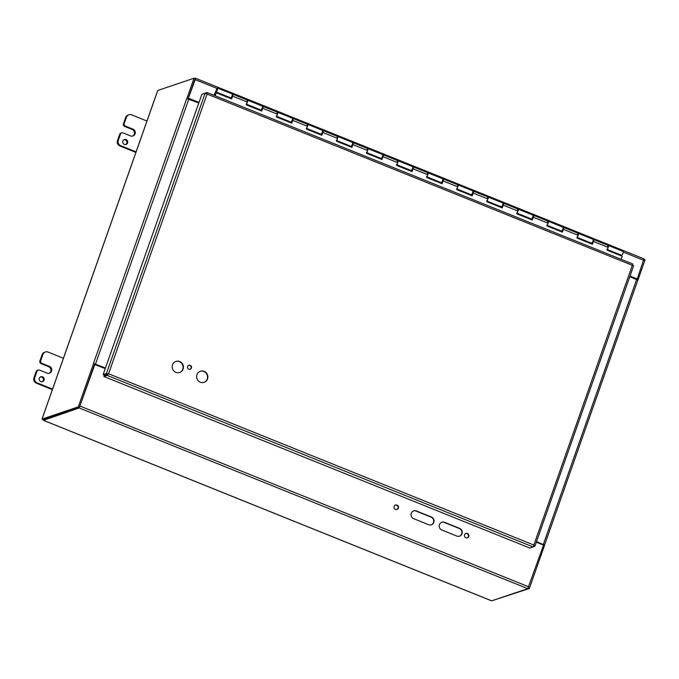 <?xml version="1.0" encoding="UTF-8"?>
<svg xmlns="http://www.w3.org/2000/svg" width="679" height="679" viewBox="0 0 679 679"><rect width="100%" height="100%" fill="white"/><g stroke="black" fill="none" stroke-linecap="round" stroke-linejoin="round"><path stroke-width="1.02" d="M456.891 536.079L441.859 530.027A4.159 3.981 -108.6 0 1 441.885 522.227A4.159 3.981 -108.6 0 1 444.575 522.312L459.607 528.372A4.159 3.981 -108.6 0 1 459.581 536.172A4.159 3.981 -108.6 0 1 456.891 536.079M459.403 536.223A4.159 3.981 71.4 0 0 459.267 528.483L444.227 522.431A4.159 3.981 71.4 0 0 441.715 522.287M428.704 524.731L413.672 518.671A4.159 3.981 -108.6 0 1 413.698 510.871A4.159 3.981 -108.6 0 1 416.388 510.964L431.42 517.016A4.159 3.981 -108.6 0 1 431.394 524.816A4.159 3.981 -108.6 0 1 428.704 524.731M431.216 524.867A4.159 3.981 71.4 0 0 431.08 517.135L416.04 511.075A4.159 3.981 71.4 0 0 413.528 510.939M396.808 509.513A2.343 2.232 71.4 0 0 395.322 505.1M395.475 509.42A2.343 2.232 -108.6 0 1 395.492 505.032A2.343 2.232 -108.6 0 1 398.352 506.534A2.343 2.232 -108.6 0 1 395.475 509.42M467.279 537.895A2.343 2.232 71.4 0 0 465.794 533.482M465.947 537.802A2.343 2.232 -108.6 0 1 465.955 533.414A2.343 2.232 -108.6 0 1 468.824 534.916A2.343 2.232 -108.6 0 1 465.947 537.802M42.488 417.814L42.09 419.07L43.201 419.52L79.426 407.298L94.704 363.927L93.439 363.52L186.767 98.514L198.794 102.996M93.651 363.503L105.466 368.001M94.687 363.969L105.389 368.222M637.776 280.172L629.823 276.616M528.279 588.09L529.323 588.515L544.6 545.135L536.427 541.842M637.844 280.121L544.533 545.11L536.503 541.613M79.613 406.763L94.576 364.521L105.27 368.578M94.916 364.402L79.154 407.952L43.532 420.335M490.883 600.516L491.706 600.822L527.787 588.651L543.556 545.11L536.3 542.19M629.951 276.268L637.275 278.959L630.027 276.039M637.275 278.959L643.921 258.886M194.55 78.433L195.365 78.178L195.204 79.638L188.304 98.379L194.924 79.333M198.989 102.427L188.643 98.26M198.913 102.648L188.304 98.379M157.222 92.005L157.817 90.443L194.041 78.221L195.153 78.671L188.091 98.727M194.041 78.221L186.912 98.463M93.592 363.477L78.314 406.857L42.09 419.07M79.426 407.298L78.314 406.857M43.295 419.486L43.074 420.123M637.921 280.121L645.05 259.879L644.065 259.488M492.589 600.525L529.323 588.515M126.099 139.585A2.606 2.487 -108.6 0 1 126.082 144.466A2.606 2.487 -108.6 0 1 122.891 142.794A2.606 2.487 -108.6 0 1 126.099 139.585M125.657 144.568A2.606 2.487 71.4 0 0 124.011 139.713M128.9 114.759L128.068 115.04A4.159 3.981 71.4 0 0 125.64 117.467L123.434 123.731A2.079 1.986 71.4 0 0 124.63 126.413L125.471 126.133A2.079 1.986 -108.6 0 1 124.265 123.451L126.472 117.187A4.159 3.981 -108.6 0 1 131.59 114.844L146.995 121.049M132.532 136.106A3.641 3.48 71.4 0 0 132.15 129.443L124.63 126.413M125.471 126.133L132.982 129.163A3.641 3.48 -108.6 0 1 132.957 135.995A3.641 3.48 -108.6 0 1 130.606 135.919L123.086 132.889A2.079 1.986 -108.6 0 0 121.745 132.846L120.913 133.126A2.079 1.986 71.4 0 0 119.699 134.34L117.492 140.604A4.159 3.981 71.4 0 0 119.894 145.977L135.902 152.419M136.139 151.901L120.726 145.688A4.159 3.981 -108.6 0 1 118.324 140.324L120.531 134.06A2.079 1.986 -108.6 0 1 121.745 132.846M42.565 376.811A2.606 2.487 -108.6 0 1 42.548 381.691A2.606 2.487 -108.6 0 1 39.357 380.019A2.606 2.487 -108.6 0 1 42.565 376.811M42.115 381.793A2.606 2.487 71.4 0 0 40.477 376.938M45.357 351.977L44.525 352.265A4.159 3.981 71.4 0 0 42.098 354.693L39.891 360.956A2.079 1.986 71.4 0 0 41.096 363.638L41.928 363.358A2.079 1.986 -108.6 0 1 40.723 360.668L42.93 354.413A4.159 3.981 -108.6 0 1 48.048 352.07L63.461 358.274M48.99 373.331A3.641 3.48 71.4 0 0 48.608 366.668L41.096 363.638M41.928 363.358L49.448 366.388A3.641 3.48 -108.6 0 1 49.423 373.212A3.641 3.48 -108.6 0 1 47.063 373.136L39.552 370.114A2.079 1.986 -108.6 0 0 38.202 370.072L37.37 370.352A2.079 1.986 71.4 0 0 36.157 371.566L33.95 377.83A4.159 3.981 71.4 0 0 36.352 383.194L52.359 389.644M52.597 389.126L37.184 382.914A4.159 3.981 -108.6 0 1 34.782 377.549L36.989 371.286A2.079 1.986 -108.6 0 1 38.202 370.072M262.476 106.764A2.079 0.475 111.9 0 1 262.985 106.357A2.079 0.475 111.9 0 1 262.722 108.258L261.678 111.05L246.341 104.88L260.193 110.448L260.481 109.837M292.539 118.876A2.079 0.475 111.9 0 1 293.048 118.469A2.079 0.475 111.9 0 1 292.793 120.37L291.749 123.162L276.412 116.983L290.264 122.559L290.553 121.948M320.327 134.68L320.615 134.06M352.673 143.091A2.079 0.475 111.9 0 1 353.182 142.692A2.079 0.475 111.9 0 1 352.927 144.593L351.883 147.385L336.546 141.207L350.398 146.783L350.687 146.172M382.744 155.177L382.752 155.185A2.079 0.475 111.9 0 1 383.253 154.804A2.079 0.475 111.9 0 1 382.99 156.705L381.946 159.497L366.609 153.318L380.469 158.894L380.749 158.283M412.807 167.314A2.079 0.475 111.9 0 1 413.324 166.915A2.079 0.475 111.9 0 1 413.061 168.816L412.017 171.609L396.68 165.43L410.532 171.006L410.82 170.387M426.752 177.533L440.603 183.118L440.883 182.498M472.94 191.537A2.079 0.475 111.9 0 1 473.458 191.13A2.079 0.475 111.9 0 1 473.195 193.04L472.151 195.824L456.814 189.653L470.666 195.221L470.954 194.61M503.012 203.649A2.079 0.475 111.9 0 1 503.521 203.242A2.079 0.475 111.9 0 1 503.266 205.143L502.214 207.935L486.885 201.756L500.737 207.333L501.017 206.722M533.074 215.752A2.079 0.475 111.9 0 1 533.592 215.353A2.079 0.475 111.9 0 1 533.329 217.255L532.285 220.047L516.948 213.868L530.8 219.444L531.088 218.833M560.871 231.564L561.151 230.945M593.208 239.976A2.079 0.475 111.9 0 1 593.726 239.577A2.079 0.475 111.9 0 1 593.463 241.478L592.419 244.27L577.082 238.091L590.934 243.668L591.222 243.057M621.056 259.268L622.185 256.255L607.153 250.203L621.107 255.822M216.414 90.502L215.396 92.403L230.13 98.345L230.419 97.725M215.396 92.403L214.326 95.442M276.455 116.873L291.554 122.984M306.518 128.985L321.625 135.096M350.432 146.698L351.697 147.207M366.652 153.208L381.759 159.319M410.566 170.921L411.83 171.431M440.637 183.033L441.893 183.542M456.857 189.543L471.964 195.645M500.771 207.248L502.027 207.757M516.991 213.758L532.098 219.869M547.062 225.869L562.161 231.98M590.968 243.583L592.232 244.092M214.106 95.349L216.584 89.331A2.079 0.475 111.9 0 1 217.586 88.075A2.079 0.475 111.9 0 1 217.246 90.18A2.079 0.475 111.9 0 1 216.024 91.928A2.079 0.475 111.9 0 1 215.914 91.512L216.397 90.494M215.438 92.302L231.42 98.761M260.227 110.363L261.491 110.872M457.052 189.017L471.302 194.754A2.079 0.475 -68.1 0 0 472.516 192.997A2.079 0.475 -68.1 0 0 472.856 190.892L458.121 184.96A2.079 0.475 111.9 0 1 457.782 187.065A2.079 0.475 111.9 0 1 456.568 188.813M457.349 185.766A2.079 0.475 111.9 0 1 458.121 184.96L443.387 179.018A2.079 0.475 111.9 0 1 443.132 180.928L442.08 183.712L426.752 177.542L427.795 174.749A2.079 0.475 -68.1 0 0 428.05 172.848A2.079 0.475 111.9 0 1 427.719 174.953A2.079 0.475 111.9 0 1 426.497 176.701M426.989 176.905L441.231 182.643A2.079 0.475 -68.1 0 0 442.445 180.886A2.079 0.475 -68.1 0 0 442.784 178.781L413.324 166.915M427.286 173.654A2.079 0.475 111.9 0 1 428.05 172.848M396.918 164.793L411.168 170.531A2.079 0.475 -68.1 0 0 412.382 168.774A2.079 0.475 -68.1 0 0 412.722 166.669L397.987 160.736A2.079 0.475 111.9 0 1 397.648 162.841A2.079 0.475 111.9 0 1 396.434 164.598M397.215 161.551A2.079 0.475 111.9 0 1 397.987 160.736L383.253 154.804M366.855 152.682L381.097 158.419A2.079 0.475 -68.1 0 0 382.311 156.662A2.079 0.475 -68.1 0 0 382.65 154.557L367.916 148.625A2.079 0.475 111.9 0 1 367.577 150.73A2.079 0.475 111.9 0 1 366.363 152.486M367.152 149.439A2.079 0.475 111.9 0 1 367.916 148.625L353.182 142.692M336.784 140.57L351.026 146.308A2.079 0.475 -68.1 0 0 352.248 144.559A2.079 0.475 -68.1 0 0 352.588 142.446L337.853 136.513A2.079 0.475 111.9 0 1 337.514 138.618A2.079 0.475 111.9 0 1 336.3 140.375M337.081 137.328A2.079 0.475 111.9 0 1 337.853 136.513L323.119 130.58A2.079 0.475 111.9 0 1 322.856 132.481L321.812 135.274L306.475 129.095L307.528 126.311A2.079 0.475 -68.1 0 0 307.782 124.401A2.079 0.475 111.9 0 1 307.443 126.506A2.079 0.475 111.9 0 1 306.229 128.263M306.721 128.458L320.963 134.196A2.079 0.475 -68.1 0 0 322.177 132.447A2.079 0.475 -68.1 0 0 322.517 130.334L293.048 118.469M307.018 125.216A2.079 0.475 111.9 0 1 307.782 124.401M276.65 116.347L290.892 122.084A2.079 0.475 -68.1 0 0 292.114 120.336A2.079 0.475 -68.1 0 0 292.454 118.231L277.719 112.29A2.079 0.475 111.9 0 1 277.38 114.403A2.079 0.475 111.9 0 1 276.166 116.151M276.947 113.104A2.079 0.475 111.9 0 1 277.719 112.29L262.985 106.357M607.391 249.566L621.633 255.304A2.079 0.475 -68.1 0 0 622.855 253.547A2.079 0.475 -68.1 0 0 623.186 251.442L608.46 245.509A2.079 0.475 111.9 0 1 608.121 247.614A2.079 0.475 111.9 0 1 606.899 249.371M607.196 250.093L621.047 255.677L621.293 255.16M577.32 237.455L591.57 243.192A2.079 0.475 -68.1 0 0 592.784 241.435A2.079 0.475 -68.1 0 0 593.123 239.331L578.389 233.398A2.079 0.475 111.9 0 1 578.05 235.503A2.079 0.475 111.9 0 1 576.836 237.26M607.688 246.324A2.079 0.475 111.9 0 1 608.46 245.509L593.726 239.577M547.257 225.343L561.499 231.081A2.079 0.475 -68.1 0 0 562.721 229.332A2.079 0.475 -68.1 0 0 563.052 227.219L548.326 221.286A2.079 0.475 111.9 0 1 547.987 223.391A2.079 0.475 111.9 0 1 546.765 225.148M577.617 234.213A2.079 0.475 111.9 0 1 578.389 233.398L563.655 227.465A2.079 0.475 111.9 0 1 563.4 229.366L562.348 232.159L547.019 225.98L548.063 223.187A2.079 0.475 -68.1 0 0 548.326 221.286L533.592 215.353M517.186 213.231L531.436 218.969A2.079 0.475 -68.1 0 0 532.65 217.221A2.079 0.475 -68.1 0 0 532.99 215.116L518.255 209.174A2.079 0.475 111.9 0 1 517.916 211.288A2.079 0.475 111.9 0 1 516.702 213.036M547.554 222.101A2.079 0.475 111.9 0 1 548.326 221.286M487.123 201.12L501.365 206.857A2.079 0.475 -68.1 0 0 502.579 205.109A2.079 0.475 -68.1 0 0 502.918 203.004L488.184 197.063A2.079 0.475 111.9 0 1 487.853 199.176A2.079 0.475 111.9 0 1 486.631 200.925M517.483 209.989A2.079 0.475 111.9 0 1 518.255 209.174L503.521 203.242M487.42 197.878A2.079 0.475 111.9 0 1 488.184 197.063L473.458 191.13M246.579 104.235L260.829 109.973A2.079 0.475 -68.1 0 0 262.043 108.224A2.079 0.475 -68.1 0 0 262.383 106.119L247.648 100.186A2.079 0.475 111.9 0 1 247.309 102.291A2.079 0.475 111.9 0 1 246.095 104.04M246.884 100.993A2.079 0.475 111.9 0 1 247.648 100.186L232.914 94.245A2.079 0.475 111.9 0 1 232.659 96.155L231.607 98.939L216.278 92.768L215.15 95.773M216.024 91.928L230.758 97.869A2.079 0.475 -68.1 0 0 231.98 96.112A2.079 0.475 -68.1 0 0 232.311 94.008L217.586 88.075M607.153 250.203L608.197 247.411A2.079 0.475 -68.1 0 0 608.46 245.509M577.082 238.091L578.135 235.299A2.079 0.475 -68.1 0 0 578.389 233.398M592.512 242.403L592.419 243.337A2.079 0.475 111.9 0 1 592.173 243.438A2.079 0.475 111.9 0 1 592.08 242.793M592.198 244.177L593.259 240.553M562.441 230.3L562.356 231.225A2.079 0.475 111.9 0 1 562.102 231.327A2.079 0.475 111.9 0 1 562.008 230.682M563.146 227.838L563.163 227.847A2.079 0.475 111.9 0 1 563.655 227.465M562.127 232.065L563.188 228.441M516.948 213.868L517.992 211.084A2.079 0.475 -68.1 0 0 518.255 209.174M532.378 218.188L532.285 219.113A2.079 0.475 111.9 0 1 532.039 219.215A2.079 0.475 111.9 0 1 531.946 218.57M532.064 219.962L533.125 216.329M486.885 201.756L487.929 198.972A2.079 0.475 -68.1 0 0 488.184 197.063M502.307 206.077L502.222 207.002A2.079 0.475 111.9 0 1 501.968 207.103A2.079 0.475 111.9 0 1 501.874 206.458M501.993 207.85L503.054 204.226M456.814 189.653L457.858 186.861A2.079 0.475 -68.1 0 0 458.121 184.96M472.244 193.965L472.151 194.89A2.079 0.475 111.9 0 1 471.897 194.992A2.079 0.475 111.9 0 1 471.812 194.347M471.93 195.739L472.991 192.115M442.173 181.853L442.088 182.778A2.079 0.475 111.9 0 1 441.834 182.88A2.079 0.475 111.9 0 1 441.74 182.235M442.878 179.426A2.079 0.475 111.9 0 1 443.387 179.018M441.859 183.627L442.92 180.003M396.68 165.43L397.724 162.637A2.079 0.475 -68.1 0 0 397.987 160.736M412.111 169.742L412.017 170.675A2.079 0.475 111.9 0 1 411.763 170.768A2.079 0.475 111.9 0 1 411.678 170.123M411.797 171.515L412.857 167.891M366.609 153.318L367.662 150.526A2.079 0.475 -68.1 0 0 367.916 148.625M382.039 157.63L381.946 158.563A2.079 0.475 111.9 0 1 381.7 158.657A2.079 0.475 111.9 0 1 381.606 158.02M381.725 159.404L382.786 155.78M336.546 141.207L337.59 138.414A2.079 0.475 -68.1 0 0 337.853 136.513M351.977 145.518L351.883 146.452A2.079 0.475 111.9 0 1 351.629 146.554A2.079 0.475 111.9 0 1 351.544 145.909M351.663 147.292L352.724 143.668M321.905 133.415L321.812 134.34A2.079 0.475 111.9 0 1 321.566 134.442A2.079 0.475 111.9 0 1 321.473 133.797M322.61 130.962L322.618 130.962A2.079 0.475 111.9 0 1 323.119 130.58M321.591 135.18L322.652 131.556M276.412 116.983L277.456 114.199A2.079 0.475 -68.1 0 0 277.719 112.29M291.843 121.303L291.749 122.228A2.079 0.475 111.9 0 1 291.495 122.33A2.079 0.475 111.9 0 1 291.41 121.685M291.529 123.077L292.59 119.445M246.341 104.88L247.394 102.088A2.079 0.475 -68.1 0 0 247.648 100.186M261.771 109.192L261.678 110.117A2.079 0.475 111.9 0 1 261.432 110.219A2.079 0.475 111.9 0 1 261.339 109.574M261.457 110.966L262.518 107.341M231.692 98.039L231.615 98.005A2.079 0.475 111.9 0 1 231.361 98.107A2.079 0.475 111.9 0 1 231.276 97.462M232.422 94.627L232.405 94.627A2.079 0.475 111.9 0 1 232.914 94.245M232.023 96.919L231.615 98.005M231.386 98.854L232.447 95.23M216.278 92.768L214.929 95.688M217.025 90.069L216.431 90.927L217.178 89.076L217.025 90.069M179.519 372.55A5.848 5.593 71.4 0 0 182.778 365.285A5.848 5.593 71.4 0 0 175.785 361.474M175.912 372.381A5.848 5.593 -108.6 0 1 175.954 361.415A5.848 5.593 -108.6 0 1 183.118 365.166A5.848 5.593 -108.6 0 1 175.912 372.381M203.946 382.396A5.848 5.593 71.4 0 0 207.205 375.122A5.848 5.593 71.4 0 0 200.212 371.311M200.339 382.218A5.848 5.593 -108.6 0 1 200.381 371.252A5.848 5.593 -108.6 0 1 207.553 375.012A5.848 5.593 -108.6 0 1 200.339 382.218M190.01 369.291A2.079 1.986 71.4 0 0 188.686 365.361M188.847 369.198A2.079 1.986 -108.6 0 1 188.855 365.294A2.079 1.986 -108.6 0 1 191.41 366.635A2.079 1.986 -108.6 0 1 188.847 369.198M203.488 93.812L206.849 92.463L207.07 94.05L108.572 373.739L106.399 373.577L103.115 374.681L201.833 94.373L205.109 93.261L633.626 265.829L534.942 546.052L533.872 545.042L533.117 546.951L529.832 548.055L103.929 376.514L107.214 375.402L108.572 373.739L533.872 545.042L632.794 263.995L206.968 92.48L206.289 93.66M108.572 373.739L104.337 375.368L103.929 376.514M107.613 374.265L107.214 375.402L533.117 546.951M533.295 546.68L534.857 546.154L533.524 545.152L533.686 545.721M206.73 94.16L206.45 93.609L206.73 94.16M108.233 373.857L104.227 375.131L103.115 374.681M107.511 374.027L106.399 373.577L205.109 93.261M528.848 586.868L80.215 406.161M195.204 79.638L217.085 88.457M623.28 252.062L643.836 260.337M95.518 363.995L188.838 98.99M527.787 588.651L79.154 407.952M43.329 420.25L491.367 600.711M636.681 279.375L543.361 544.38M157.392 91.521L42.421 418.018M124.265 123.451L123.434 123.731M132.15 129.443L132.982 129.163M119.699 134.34L120.531 134.06M118.324 140.324L117.492 140.604M125.64 117.467L126.472 117.187M119.894 145.977L120.726 145.688M40.723 360.668L39.891 360.956M48.608 366.668L49.448 366.388M36.157 371.566L36.989 371.286M34.782 377.549L33.95 377.83M42.098 354.693L42.93 354.413M36.352 383.194L37.184 382.914M260.235 110.346L246.384 104.77M306.484 129.095L320.335 134.671M350.44 146.681L336.589 141.096M410.574 170.896L396.723 165.32M440.646 183.007L426.785 177.431M500.779 207.231L486.919 201.655M547.019 225.98L560.871 231.556M590.976 243.566L577.125 237.981M608.197 247.411L593.463 241.478M578.135 235.299L563.4 229.366M548.063 223.187L533.329 217.255M517.992 211.084L503.266 205.143M487.929 198.972L473.195 193.04M457.858 186.861L443.132 180.928M427.795 174.749L413.061 168.816M397.724 162.637L382.99 156.705M367.662 150.526L352.927 144.593M337.59 138.414L322.856 132.481M307.528 126.311L292.793 120.37M277.456 114.199L262.722 108.258M247.394 102.088L232.659 96.155M195.365 78.178L643.998 258.877M491.07 600.635L43.456 420.343M42.429 417.848L157.248 91.801"/></g></svg>
